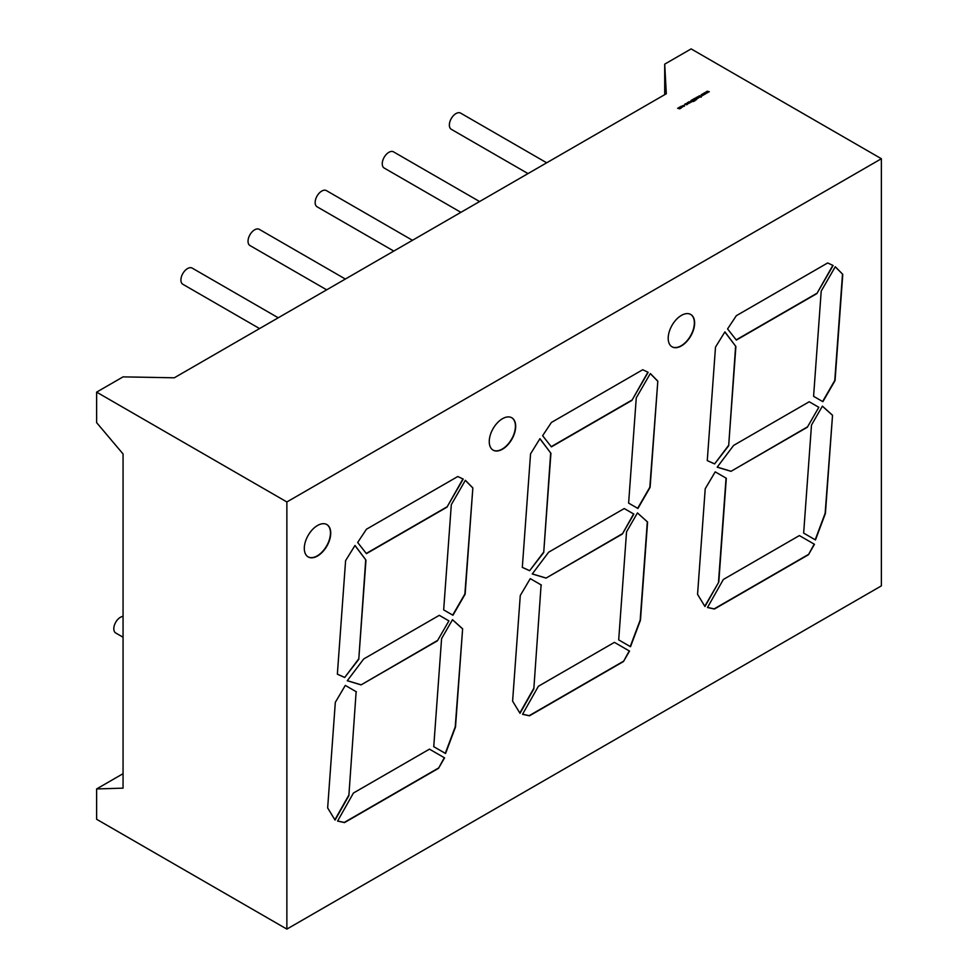 <?xml version="1.0" encoding="UTF-8"?>
<svg xmlns="http://www.w3.org/2000/svg" width="978" height="978" viewBox="0 0 978 978"><rect width="100%" height="100%" fill="white"/><g stroke="black" fill="none" stroke-linecap="round" stroke-linejoin="round"><path stroke-width="1.47" d="M123.057 637.228L115.746 633.01A9.34 5.391 -60 0 1 114.304 625.529A9.34 5.391 -60 0 1 120.416 617.289A9.34 5.391 -60 0 1 123.057 616.409M259.561 328.571L182.849 284.28A9.34 5.391 -60 0 1 181.419 276.798A9.34 5.391 -60 0 1 187.519 268.571A9.34 5.391 -60 0 1 192.189 268.106L278.241 317.789M326.676 289.83L249.965 245.539A9.34 5.391 -60 0 1 248.534 238.057A9.34 5.391 -60 0 1 254.635 229.818A9.34 5.391 -60 0 1 259.304 229.353L345.356 279.036M393.792 251.077L317.08 206.786A9.34 5.391 -60 0 1 315.649 199.304A9.34 5.391 -60 0 1 321.75 191.077A9.34 5.391 -60 0 1 326.42 190.612L412.471 240.295M460.895 212.336L384.195 168.045A9.34 5.391 -60 0 1 382.753 160.563A9.34 5.391 -60 0 1 388.865 152.323A9.34 5.391 -60 0 1 393.535 151.859L479.587 201.541M528.01 173.583L451.298 129.304A9.34 5.391 -60 0 1 449.868 121.81A9.34 5.391 -60 0 1 455.968 113.582A9.34 5.391 -60 0 1 460.638 113.118L546.69 162.8M317.52 556.005A18.68 10.782 120 0 0 329.72 539.538A18.68 10.782 120 0 0 326.86 524.563A18.68 10.782 120 0 0 317.52 525.492A18.68 10.782 120 0 0 305.307 541.959A18.68 10.782 120 0 0 308.168 556.922A18.68 10.782 120 0 0 317.52 556.005M308.046 556.849A18.68 10.782 120 0 0 317.251 555.846A18.68 10.782 120 0 0 329.415 539.501A18.68 10.782 120 0 0 326.725 524.489M681.409 345.906A18.68 10.782 120 0 0 693.622 329.439A18.68 10.782 120 0 0 690.749 314.476A18.68 10.782 120 0 0 681.409 315.393A18.68 10.782 120 0 0 669.209 331.86A18.68 10.782 120 0 0 672.069 346.835A18.68 10.782 120 0 0 681.409 345.906M671.935 346.75A18.68 10.782 120 0 0 681.153 345.76A18.68 10.782 120 0 0 693.316 329.415A18.68 10.782 120 0 0 690.615 314.403M502.472 449.22A18.68 10.782 120 0 0 514.673 432.753A18.68 10.782 120 0 0 511.812 417.777A18.68 10.782 120 0 0 502.472 418.706A18.68 10.782 120 0 0 490.259 435.173A18.68 10.782 120 0 0 493.132 450.149A18.68 10.782 120 0 0 502.472 449.22M492.998 450.063A18.68 10.782 120 0 0 502.203 449.061A18.68 10.782 120 0 0 514.379 432.716A18.68 10.782 120 0 0 511.677 417.704M681.067 106.247L681.067 107.164L681.067 106.211L682.999 106.651L681.825 107.323L681.067 106.211L682.999 106.651M688.891 103.081L688.28 103.631L688.708 103.191L687.326 102.592L688.891 103.081M687.326 102.629L687.986 102.458M690.859 101.773L691.568 100.184L693.683 101.406L690.859 101.773L691.568 100.184L693.659 101.419M693.488 99.071L694.49 98.497L696.605 99.707L693.488 99.071M697.558 97.666L697.436 96.761L699.698 97.274L697.62 96.871L698.316 98.069L697.436 96.761L697.558 97.629M697.62 96.908L698.475 97.971M704.698 92.629L706.911 93.106L705.126 92.849L705.737 93.778L704.099 93.448L704.551 94.475L703.683 93.179L706.874 93.13M666.311 93.741L664.71 64.157L691.128 48.9L881.374 158.729L286.872 501.959L96.626 392.129L123.057 376.872L174.292 377.801L666.311 93.741M709.258 91.749L707.106 91.211L709.294 91.736L706.483 92.066L706.935 93.093L706.03 91.834L707.681 92.164L707.106 91.211M704.478 94.511L702.338 93.961L704.515 94.487L701.715 94.817L702.167 95.844L701.263 94.585L702.913 94.915L702.338 93.961M699.025 96.48L700.162 95.697L699.209 96.37L701.263 97.091L699.025 96.48L700.162 95.722M699.27 95.917L701.263 97.091M696.153 97.531L697.876 98.313L695.774 98.668L696.972 98.656L696.336 97.433L697.852 98.338M695.003 98.228L697.094 98.118M691.947 99.964L693.133 99.279L695.248 100.489L694.062 101.186L694.845 100.477L694.197 100.098L693.194 100.685L693.977 99.976L691.947 99.964M688.891 102.641L688.756 101.773L691.03 102.274L688.952 101.883L689.649 103.081L688.756 101.773L690.285 101.846M688.952 101.908L689.808 102.983M686.409 104.622L684.955 103.998L687.363 103.509L686.666 104.793M684.979 104.01L687.363 103.509L687.338 104.438L687.363 103.534M682.546 105.795L684.551 105.135L684.502 106.076L683.426 106.272L684.38 105.233L682.546 105.771L684.551 105.111L684.502 106.076M683.439 106.284L684.38 105.257M679.722 107.018L681.458 107.8L679.71 108.839L677.607 108.24L679.551 108.717L678.854 107.519L680.602 108.106L679.722 107.018M677.632 108.252L679.551 108.741L679.27 107.971M678.695 107.641L680.602 108.13L680.37 107.421M664.71 94.658L664.71 64.157M881.374 158.729L881.374 585.871L286.872 929.1L96.626 819.271L96.626 788.94L123.057 788.146L123.057 453.951L96.626 422.643L96.626 392.129M437.398 640.835L448.914 620.883L439.293 615.321L363.706 658.964L347.276 680.749L361.09 684.881L437.398 640.835L448.914 620.883M538.389 686.263L614.416 642.363L629.514 651.079L623.463 661.544L529.477 715.81L522.533 714.295L538.389 686.263M356.408 691.825L345.307 685.419L335.32 702.314L327.654 807.926L335.063 820.09L348.865 795.676L356.139 691.678L348.865 795.676M355.002 545.443L345.601 560.651L337.361 674.184L344.684 677.485L358.767 659.319L365.968 560.088L355.002 545.443M626.543 531.812L637.46 512.912L647.583 522.032L640.456 620.199L630.517 646.715L618.695 639.893L626.543 531.812M816.862 293.608L736.348 340.087L727.571 328.914L736.348 315.686L827.669 262.96L833.122 265.503L816.862 293.608L832.84 265.368M724.918 331.872L715.505 347.08L707.265 460.614L714.6 463.914L728.671 445.76L735.884 346.518L724.918 331.872M723.341 579.477L799.368 535.577L814.466 544.294L808.427 554.758L714.429 609.025L707.485 607.509L723.341 579.477M550.92 453.303L543.719 552.546L529.636 570.7L522.313 567.399L530.553 453.865L539.954 438.657L550.92 453.303L539.893 438.767M286.872 929.1L286.872 501.959M541.36 585.04L530.272 578.634L520.272 595.529L512.606 701.14L520.015 713.317L533.829 688.891L541.103 584.893L533.829 688.891M803.647 533.108L815.469 539.929L825.408 513.426L832.535 415.247L822.412 406.139L811.495 425.039L803.647 533.108L815.212 539.783L825.151 513.267L832.535 415.247M718.781 582.106L704.967 606.531L697.558 594.355L705.224 488.743L715.224 471.861L726.312 478.266L718.781 582.106L704.783 606.226M821.214 291.089L835.285 266.737L842.767 274.341L835.053 380.589L822.877 401.689L813.586 396.322L821.214 291.089M628.622 503.108L637.925 508.462L650.101 487.374L657.815 381.127L650.333 373.523L636.262 397.875L628.622 503.108L637.656 508.315L649.832 487.227L657.815 381.127M631.91 400.393L648.157 372.288L642.717 369.745L551.396 422.472L542.619 435.699L551.396 446.873L631.91 400.393L647.888 372.153M446.946 507.179L366.432 553.658L357.667 542.484L366.432 529.245L457.753 476.53L463.205 479.061L446.946 507.179L462.924 478.939M429.464 749.148L353.425 793.036L337.581 821.08L344.513 822.596L438.511 768.329L444.562 757.864L429.464 749.148L444.562 757.864M433.743 746.679L445.565 753.5L455.503 726.984L462.631 628.817L452.496 619.697L441.591 638.597L433.743 746.679L445.296 753.341L455.235 726.837L462.631 628.817M443.67 609.881L452.961 615.248L465.137 594.159L472.851 487.912L465.369 480.296L451.31 504.66L443.67 609.881L452.704 615.101L464.88 594.001L472.851 487.912M807.302 427.264L818.818 407.313L809.209 401.762L733.622 445.406L717.192 467.178L731.006 471.323L807.302 427.264L818.818 407.313M622.35 534.049L546.042 578.096L532.24 573.964L548.67 552.179L624.245 508.548L633.866 514.098L622.35 534.049L633.61 513.939L624.245 508.548M123.057 773.684L96.626 788.94M533.56 688.744L519.831 713.011M541.103 584.893L530.272 578.634M550.663 453.144L543.719 552.546M543.462 552.387L529.636 570.7M529.379 570.553L522.313 567.362M822.376 406.188L832.278 415.1M799.368 535.577L814.466 544.294M814.197 544.147L808.427 554.758M707.534 607.424L714.16 608.878L808.158 554.612M726.312 478.266L715.224 471.861M726.055 478.108L718.512 581.959M735.884 346.518L724.845 331.982M735.615 346.371L728.671 445.76M728.414 445.601L714.6 463.914M714.331 463.768L707.265 460.577M816.593 293.461L736.177 339.879M835.236 266.811L842.767 274.341M813.586 396.322L822.608 401.53L834.784 380.442L842.498 274.195M637.424 512.973L647.583 522.032M618.695 639.893L630.248 646.568L640.187 620.052L647.314 521.873M650.284 373.596L657.546 380.98M631.641 400.234L551.225 446.665M446.689 507.02L366.273 553.45M365.968 560.088L354.941 545.553M365.711 559.929L358.767 659.319M358.498 659.172L344.684 677.485M344.427 677.326L337.361 674.148M348.608 795.517L334.879 819.796M356.139 691.678L345.307 685.419M444.293 757.705L438.511 768.329M337.618 820.994L344.256 822.437L438.254 768.17M452.472 619.759L462.362 628.658M465.332 480.369L472.594 487.753M614.416 642.363L629.514 651.079M629.245 650.92L623.463 661.544M522.582 714.209L529.208 715.664L623.206 661.397M807.046 427.117L731.006 471.323M730.737 471.164L717.241 467.117M818.562 407.166L809.209 401.762M622.081 533.89L546.042 578.096M545.785 577.949L532.276 573.903M437.129 640.676L361.09 684.881M360.833 684.734L347.324 680.688M448.645 620.724L439.293 615.321M707.51 91.504L708.109 92.421M707.118 92.983L706.483 92.066M706.055 91.846L707.681 92.164M705.725 93.79L705.126 92.849M704.099 93.472L704.735 94.365M705.297 93.546L703.683 93.179M702.742 94.255L703.341 95.172M702.351 95.746L701.715 94.817M701.275 94.609L702.913 94.915M700.382 97.067L701.104 96.651M699.025 96.504L699.05 95.832M697.436 96.798L698.964 96.846M698.964 96.871L699.673 97.287M693.512 99.084L694.49 98.497M694.49 98.521L696.58 99.732M691.972 99.976L693.133 99.279M693.133 99.304L695.224 100.514M693.867 101.076L694.845 100.477M692.999 100.575L693.977 99.976M690.859 101.81L690.908 100.587M693.121 101.504L691.593 100.416L690.798 100.942L691.055 101.663L693.28 101.382M690.798 100.942L691.055 101.7L690.798 100.966L691.055 101.7L693.121 101.467M690.285 101.883L690.994 102.299M688.891 102.678L688.756 101.798M688.096 103.045L688.891 103.106M685.933 103.619L685.908 104.365L687.167 103.644L687.143 104.353L687.167 103.619L685.933 103.619L685.908 104.328L687.167 103.619M684.551 105.135L684.502 106.113M681.25 106.321L681.25 107.054L682.473 107.054L682.473 106.321L681.25 106.321L682.473 107.03L682.473 106.321M679.918 106.944L681.434 107.812M679.551 108.741L679.27 108.008L679.551 108.741"/></g></svg>
